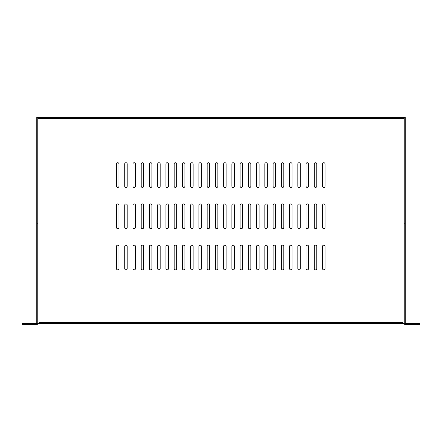 <?xml version="1.0" encoding="UTF-8"?>
<svg xmlns="http://www.w3.org/2000/svg" width="442" height="442" viewBox="0 0 442 442"><rect width="100%" height="100%" fill="white"/><g stroke="black" fill="none" stroke-linecap="round" stroke-linejoin="round"><path stroke-width="0.33" stroke-dasharray="2.21 1.66" d="M33.476 324.61L27.912 324.61L33.476 324.61L33.476 323.621L30.796 323.621L33.476 323.621L33.476 324.61M33.476 323.621L27.912 323.621L33.476 323.621M416.767 324.61L411.204 324.61L416.767 324.61L416.767 323.621L414.088 323.621L416.767 323.621L416.767 324.61M416.767 323.621L411.204 323.621L416.767 323.621M49.382 117.39L45.924 117.39L49.382 117.39L49.382 118.379L45.924 118.379L49.382 118.379M45.924 117.39L45.924 118.379M49.382 322.472L45.924 322.472L49.382 322.472L49.382 323.461L45.924 323.461L49.382 323.461M45.924 322.472L45.924 323.461M396.076 117.39L392.618 117.39L396.076 117.39L396.076 118.379L392.618 118.379L396.076 118.379M392.618 117.39L392.618 118.379M396.076 322.472L392.618 322.472L396.076 322.472L396.076 323.461L392.618 323.461L396.076 323.461M392.618 322.472L392.618 323.461M118.953 268.642A1.238 1.238 0 0 1 117.716 269.88A1.238 1.238 0 0 1 116.478 268.642L116.478 246.387A1.238 1.238 0 0 1 117.716 245.15A1.238 1.238 0 0 1 118.953 246.387L118.953 268.642M127.197 268.642A1.238 1.238 0 0 1 125.959 269.88A1.238 1.238 0 0 1 124.721 268.642L124.721 246.387A1.238 1.238 0 0 1 125.959 245.15A1.238 1.238 0 0 1 127.197 246.387L127.197 268.642M135.44 268.642A1.238 1.238 0 0 1 134.202 269.88A1.238 1.238 0 0 1 132.965 268.642L132.965 246.387A1.238 1.238 0 0 1 134.202 245.15A1.238 1.238 0 0 1 135.44 246.387L135.44 268.642M143.683 268.642A1.238 1.238 0 0 1 142.446 269.88A1.238 1.238 0 0 1 141.208 268.642L141.208 246.387A1.238 1.238 0 0 1 142.446 245.15A1.238 1.238 0 0 1 143.683 246.387L143.683 268.642M151.926 268.642A1.238 1.238 0 0 1 150.689 269.88A1.238 1.238 0 0 1 149.451 268.642L149.451 246.387A1.238 1.238 0 0 1 150.689 245.15A1.238 1.238 0 0 1 151.926 246.387L151.926 268.642M160.17 268.642A1.238 1.238 0 0 1 158.932 269.88A1.238 1.238 0 0 1 157.695 268.642L157.695 246.387A1.238 1.238 0 0 1 158.932 245.15A1.238 1.238 0 0 1 160.17 246.387L160.17 268.642M168.413 268.642A1.238 1.238 0 0 1 167.175 269.88A1.238 1.238 0 0 1 165.938 268.642L165.938 246.387A1.238 1.238 0 0 1 167.175 245.15A1.238 1.238 0 0 1 168.413 246.387L168.413 268.642M176.651 268.642A1.238 1.238 0 0 1 175.419 269.88A1.238 1.238 0 0 1 174.181 268.642L174.181 246.387A1.238 1.238 0 0 1 175.419 245.15A1.238 1.238 0 0 1 176.651 246.387L176.651 268.642M184.894 268.642A1.238 1.238 0 0 1 183.662 269.88A1.238 1.238 0 0 1 182.424 268.642L182.424 246.387A1.238 1.238 0 0 1 183.662 245.15A1.238 1.238 0 0 1 184.894 246.387L184.894 268.642M193.137 268.642A1.238 1.238 0 0 1 191.905 269.88A1.238 1.238 0 0 1 190.668 268.642L190.668 246.387A1.238 1.238 0 0 1 191.905 245.15A1.238 1.238 0 0 1 193.137 246.387L193.137 268.642M201.381 268.642A1.238 1.238 0 0 1 200.143 269.88A1.238 1.238 0 0 1 198.911 268.642L198.911 246.387A1.238 1.238 0 0 1 200.143 245.15A1.238 1.238 0 0 1 201.381 246.387L201.381 268.642M209.624 268.642A1.238 1.238 0 0 1 208.386 269.88A1.238 1.238 0 0 1 207.154 268.642L207.154 246.387A1.238 1.238 0 0 1 208.386 245.15A1.238 1.238 0 0 1 209.624 246.387L209.624 268.642M217.867 268.642A1.238 1.238 0 0 1 216.63 269.88A1.238 1.238 0 0 1 215.392 268.642L215.392 246.387A1.238 1.238 0 0 1 216.63 245.15A1.238 1.238 0 0 1 217.867 246.387L217.867 268.642M226.111 268.642A1.238 1.238 0 0 1 224.873 269.88A1.238 1.238 0 0 1 223.635 268.642L223.635 246.387A1.238 1.238 0 0 1 224.873 245.15A1.238 1.238 0 0 1 226.111 246.387L226.111 268.642M234.354 268.642A1.238 1.238 0 0 1 233.116 269.88A1.238 1.238 0 0 1 231.879 268.642L231.879 246.387A1.238 1.238 0 0 1 233.116 245.15A1.238 1.238 0 0 1 234.354 246.387L234.354 268.642M242.597 268.642A1.238 1.238 0 0 1 241.36 269.88A1.238 1.238 0 0 1 240.122 268.642L240.122 246.387A1.238 1.238 0 0 1 241.36 245.15A1.238 1.238 0 0 1 242.597 246.387L242.597 268.642M250.841 268.642A1.238 1.238 0 0 1 249.603 269.88A1.238 1.238 0 0 1 248.365 268.642L248.365 246.387A1.238 1.238 0 0 1 249.603 245.15A1.238 1.238 0 0 1 250.841 246.387L250.841 268.642M259.084 268.642A1.238 1.238 0 0 1 257.846 269.88A1.238 1.238 0 0 1 256.609 268.642L256.609 246.387A1.238 1.238 0 0 1 257.846 245.15A1.238 1.238 0 0 1 259.084 246.387L259.084 268.642M267.327 268.642A1.238 1.238 0 0 1 266.09 269.88A1.238 1.238 0 0 1 264.852 268.642L264.852 246.387A1.238 1.238 0 0 1 266.09 245.15A1.238 1.238 0 0 1 267.327 246.387L267.327 268.642M275.57 268.642A1.238 1.238 0 0 1 274.333 269.88A1.238 1.238 0 0 1 273.095 268.642L273.095 246.387A1.238 1.238 0 0 1 274.333 245.15A1.238 1.238 0 0 1 275.57 246.387L275.57 268.642M283.808 268.642A1.238 1.238 0 0 1 282.576 269.88A1.238 1.238 0 0 1 281.339 268.642L281.339 246.387A1.238 1.238 0 0 1 282.576 245.15A1.238 1.238 0 0 1 283.808 246.387L283.808 268.642M292.052 268.642A1.238 1.238 0 0 1 290.819 269.88A1.238 1.238 0 0 1 289.582 268.642L289.582 246.387A1.238 1.238 0 0 1 290.819 245.15A1.238 1.238 0 0 1 292.052 246.387L292.052 268.642M300.295 268.642A1.238 1.238 0 0 1 299.057 269.88A1.238 1.238 0 0 1 297.825 268.642L297.825 246.387A1.238 1.238 0 0 1 299.057 245.15A1.238 1.238 0 0 1 300.295 246.387L300.295 268.642M308.538 268.642A1.238 1.238 0 0 1 307.3 269.88A1.238 1.238 0 0 1 306.068 268.642L306.068 246.387A1.238 1.238 0 0 1 307.3 245.15A1.238 1.238 0 0 1 308.538 246.387L308.538 268.642M316.781 268.642A1.238 1.238 0 0 1 315.544 269.88A1.238 1.238 0 0 1 314.312 268.642L314.312 246.387A1.238 1.238 0 0 1 315.544 245.15A1.238 1.238 0 0 1 316.781 246.387L316.781 268.642M325.025 268.642A1.238 1.238 0 0 1 323.787 269.88A1.238 1.238 0 0 1 322.549 268.642L322.549 246.387A1.238 1.238 0 0 1 323.787 245.15A1.238 1.238 0 0 1 325.025 246.387L325.025 268.642M118.953 227.431A1.238 1.238 0 0 1 117.716 228.663A1.238 1.238 0 0 1 116.478 227.431L116.478 205.176A1.238 1.238 0 0 1 117.716 203.939A1.238 1.238 0 0 1 118.953 205.176L118.953 227.431M127.197 227.431A1.238 1.238 0 0 1 125.959 228.663A1.238 1.238 0 0 1 124.721 227.431L124.721 205.176A1.238 1.238 0 0 1 125.959 203.939A1.238 1.238 0 0 1 127.197 205.176L127.197 227.431M135.44 227.431A1.238 1.238 0 0 1 134.202 228.663A1.238 1.238 0 0 1 132.965 227.431L132.965 205.176A1.238 1.238 0 0 1 134.202 203.939A1.238 1.238 0 0 1 135.44 205.176L135.44 227.431M143.683 227.431A1.238 1.238 0 0 1 142.446 228.663A1.238 1.238 0 0 1 141.208 227.431L141.208 205.176A1.238 1.238 0 0 1 142.446 203.939A1.238 1.238 0 0 1 143.683 205.176L143.683 227.431M151.926 227.431A1.238 1.238 0 0 1 150.689 228.663A1.238 1.238 0 0 1 149.451 227.431L149.451 205.176A1.238 1.238 0 0 1 150.689 203.939A1.238 1.238 0 0 1 151.926 205.176L151.926 227.431M160.17 227.431A1.238 1.238 0 0 1 158.932 228.663A1.238 1.238 0 0 1 157.695 227.431L157.695 205.176A1.238 1.238 0 0 1 158.932 203.939A1.238 1.238 0 0 1 160.17 205.176L160.17 227.431M168.413 227.431A1.238 1.238 0 0 1 167.175 228.663A1.238 1.238 0 0 1 165.938 227.431L165.938 205.176A1.238 1.238 0 0 1 167.175 203.939A1.238 1.238 0 0 1 168.413 205.176L168.413 227.431M176.651 227.431A1.238 1.238 0 0 1 175.419 228.663A1.238 1.238 0 0 1 174.181 227.431L174.181 205.176A1.238 1.238 0 0 1 175.419 203.939A1.238 1.238 0 0 1 176.651 205.176L176.651 227.431M184.894 227.431A1.238 1.238 0 0 1 183.662 228.663A1.238 1.238 0 0 1 182.424 227.431L182.424 205.176A1.238 1.238 0 0 1 183.662 203.939A1.238 1.238 0 0 1 184.894 205.176L184.894 227.431M193.137 227.431A1.238 1.238 0 0 1 191.905 228.663A1.238 1.238 0 0 1 190.668 227.431L190.668 205.176A1.238 1.238 0 0 1 191.905 203.939A1.238 1.238 0 0 1 193.137 205.176L193.137 227.431M201.381 227.431A1.238 1.238 0 0 1 200.143 228.663A1.238 1.238 0 0 1 198.911 227.431L198.911 205.176A1.238 1.238 0 0 1 200.143 203.939A1.238 1.238 0 0 1 201.381 205.176L201.381 227.431M209.624 227.431A1.238 1.238 0 0 1 208.386 228.663A1.238 1.238 0 0 1 207.154 227.431L207.154 205.176A1.238 1.238 0 0 1 208.386 203.939A1.238 1.238 0 0 1 209.624 205.176L209.624 227.431M217.867 227.431A1.238 1.238 0 0 1 216.63 228.663A1.238 1.238 0 0 1 215.392 227.431L215.392 205.176A1.238 1.238 0 0 1 216.63 203.939A1.238 1.238 0 0 1 217.867 205.176L217.867 227.431M226.111 227.431A1.238 1.238 0 0 1 224.873 228.663A1.238 1.238 0 0 1 223.635 227.431L223.635 205.176A1.238 1.238 0 0 1 224.873 203.939A1.238 1.238 0 0 1 226.111 205.176L226.111 227.431M234.354 227.431A1.238 1.238 0 0 1 233.116 228.663A1.238 1.238 0 0 1 231.879 227.431L231.879 205.176A1.238 1.238 0 0 1 233.116 203.939A1.238 1.238 0 0 1 234.354 205.176L234.354 227.431M242.597 227.431A1.238 1.238 0 0 1 241.36 228.663A1.238 1.238 0 0 1 240.122 227.431L240.122 205.176A1.238 1.238 0 0 1 241.36 203.939A1.238 1.238 0 0 1 242.597 205.176L242.597 227.431M250.841 227.431A1.238 1.238 0 0 1 249.603 228.663A1.238 1.238 0 0 1 248.365 227.431L248.365 205.176A1.238 1.238 0 0 1 249.603 203.939A1.238 1.238 0 0 1 250.841 205.176L250.841 227.431M259.084 227.431A1.238 1.238 0 0 1 257.846 228.663A1.238 1.238 0 0 1 256.609 227.431L256.609 205.176A1.238 1.238 0 0 1 257.846 203.939A1.238 1.238 0 0 1 259.084 205.176L259.084 227.431M267.327 227.431A1.238 1.238 0 0 1 266.09 228.663A1.238 1.238 0 0 1 264.852 227.431L264.852 205.176A1.238 1.238 0 0 1 266.09 203.939A1.238 1.238 0 0 1 267.327 205.176L267.327 227.431M275.57 227.431A1.238 1.238 0 0 1 274.333 228.663A1.238 1.238 0 0 1 273.095 227.431L273.095 205.176A1.238 1.238 0 0 1 274.333 203.939A1.238 1.238 0 0 1 275.57 205.176L275.57 227.431M283.808 227.431A1.238 1.238 0 0 1 282.576 228.663A1.238 1.238 0 0 1 281.339 227.431L281.339 205.176A1.238 1.238 0 0 1 282.576 203.939A1.238 1.238 0 0 1 283.808 205.176L283.808 227.431M292.052 227.431A1.238 1.238 0 0 1 290.819 228.663A1.238 1.238 0 0 1 289.582 227.431L289.582 205.176A1.238 1.238 0 0 1 290.819 203.939A1.238 1.238 0 0 1 292.052 205.176L292.052 227.431M300.295 227.431A1.238 1.238 0 0 1 299.057 228.663A1.238 1.238 0 0 1 297.825 227.431L297.825 205.176A1.238 1.238 0 0 1 299.057 203.939A1.238 1.238 0 0 1 300.295 205.176L300.295 227.431M308.538 227.431A1.238 1.238 0 0 1 307.3 228.663A1.238 1.238 0 0 1 306.068 227.431L306.068 205.176A1.238 1.238 0 0 1 307.3 203.939A1.238 1.238 0 0 1 308.538 205.176L308.538 227.431M316.781 227.431A1.238 1.238 0 0 1 315.544 228.663A1.238 1.238 0 0 1 314.312 227.431L314.312 205.176A1.238 1.238 0 0 1 315.544 203.939A1.238 1.238 0 0 1 316.781 205.176L316.781 227.431M325.025 227.431A1.238 1.238 0 0 1 323.787 228.663A1.238 1.238 0 0 1 322.549 227.431L322.549 205.176A1.238 1.238 0 0 1 323.787 203.939A1.238 1.238 0 0 1 325.025 205.176L325.025 227.431M118.953 186.215A1.238 1.238 0 0 1 117.716 187.452A1.238 1.238 0 0 1 116.478 186.215L116.478 163.96A1.238 1.238 0 0 1 117.716 162.722A1.238 1.238 0 0 1 118.953 163.96L118.953 186.215M127.197 186.215A1.238 1.238 0 0 1 125.959 187.452A1.238 1.238 0 0 1 124.721 186.215L124.721 163.96A1.238 1.238 0 0 1 125.959 162.722A1.238 1.238 0 0 1 127.197 163.96L127.197 186.215M135.44 186.215A1.238 1.238 0 0 1 134.202 187.452A1.238 1.238 0 0 1 132.965 186.215L132.965 163.96A1.238 1.238 0 0 1 134.202 162.722A1.238 1.238 0 0 1 135.44 163.96L135.44 186.215M143.683 186.215A1.238 1.238 0 0 1 142.446 187.452A1.238 1.238 0 0 1 141.208 186.215L141.208 163.96A1.238 1.238 0 0 1 142.446 162.722A1.238 1.238 0 0 1 143.683 163.96L143.683 186.215M151.926 186.215A1.238 1.238 0 0 1 150.689 187.452A1.238 1.238 0 0 1 149.451 186.215L149.451 163.96A1.238 1.238 0 0 1 150.689 162.722A1.238 1.238 0 0 1 151.926 163.96L151.926 186.215M160.17 186.215A1.238 1.238 0 0 1 158.932 187.452A1.238 1.238 0 0 1 157.695 186.215L157.695 163.96A1.238 1.238 0 0 1 158.932 162.722A1.238 1.238 0 0 1 160.17 163.96L160.17 186.215M168.413 186.215A1.238 1.238 0 0 1 167.175 187.452A1.238 1.238 0 0 1 165.938 186.215L165.938 163.96A1.238 1.238 0 0 1 167.175 162.722A1.238 1.238 0 0 1 168.413 163.96L168.413 186.215M176.651 186.215A1.238 1.238 0 0 1 175.419 187.452A1.238 1.238 0 0 1 174.181 186.215L174.181 163.96A1.238 1.238 0 0 1 175.419 162.722A1.238 1.238 0 0 1 176.651 163.96L176.651 186.215M184.894 186.215A1.238 1.238 0 0 1 183.662 187.452A1.238 1.238 0 0 1 182.424 186.215L182.424 163.96A1.238 1.238 0 0 1 183.662 162.722A1.238 1.238 0 0 1 184.894 163.96L184.894 186.215M193.137 186.215A1.238 1.238 0 0 1 191.905 187.452A1.238 1.238 0 0 1 190.668 186.215L190.668 163.96A1.238 1.238 0 0 1 191.905 162.722A1.238 1.238 0 0 1 193.137 163.96L193.137 186.215M201.381 186.215A1.238 1.238 0 0 1 200.143 187.452A1.238 1.238 0 0 1 198.911 186.215L198.911 163.96A1.238 1.238 0 0 1 200.143 162.722A1.238 1.238 0 0 1 201.381 163.96L201.381 186.215M209.624 186.215A1.238 1.238 0 0 1 208.386 187.452A1.238 1.238 0 0 1 207.154 186.215L207.154 163.96A1.238 1.238 0 0 1 208.386 162.722A1.238 1.238 0 0 1 209.624 163.96L209.624 186.215M217.867 186.215A1.238 1.238 0 0 1 216.63 187.452A1.238 1.238 0 0 1 215.392 186.215L215.392 163.96A1.238 1.238 0 0 1 216.63 162.722A1.238 1.238 0 0 1 217.867 163.96L217.867 186.215M226.111 186.215A1.238 1.238 0 0 1 224.873 187.452A1.238 1.238 0 0 1 223.635 186.215L223.635 163.96A1.238 1.238 0 0 1 224.873 162.722A1.238 1.238 0 0 1 226.111 163.96L226.111 186.215M234.354 186.215A1.238 1.238 0 0 1 233.116 187.452A1.238 1.238 0 0 1 231.879 186.215L231.879 163.96A1.238 1.238 0 0 1 233.116 162.722A1.238 1.238 0 0 1 234.354 163.96L234.354 186.215M242.597 186.215A1.238 1.238 0 0 1 241.36 187.452A1.238 1.238 0 0 1 240.122 186.215L240.122 163.96A1.238 1.238 0 0 1 241.36 162.722A1.238 1.238 0 0 1 242.597 163.96L242.597 186.215M250.841 186.215A1.238 1.238 0 0 1 249.603 187.452A1.238 1.238 0 0 1 248.365 186.215L248.365 163.96A1.238 1.238 0 0 1 249.603 162.722A1.238 1.238 0 0 1 250.841 163.96L250.841 186.215M259.084 186.215A1.238 1.238 0 0 1 257.846 187.452A1.238 1.238 0 0 1 256.609 186.215L256.609 163.96A1.238 1.238 0 0 1 257.846 162.722A1.238 1.238 0 0 1 259.084 163.96L259.084 186.215M267.327 186.215A1.238 1.238 0 0 1 266.09 187.452A1.238 1.238 0 0 1 264.852 186.215L264.852 163.96A1.238 1.238 0 0 1 266.09 162.722A1.238 1.238 0 0 1 267.327 163.96L267.327 186.215M275.57 186.215A1.238 1.238 0 0 1 274.333 187.452A1.238 1.238 0 0 1 273.095 186.215L273.095 163.96A1.238 1.238 0 0 1 274.333 162.722A1.238 1.238 0 0 1 275.57 163.96L275.57 186.215M283.808 186.215A1.238 1.238 0 0 1 282.576 187.452A1.238 1.238 0 0 1 281.339 186.215L281.339 163.96A1.238 1.238 0 0 1 282.576 162.722A1.238 1.238 0 0 1 283.808 163.96L283.808 186.215M292.052 186.215A1.238 1.238 0 0 1 290.819 187.452A1.238 1.238 0 0 1 289.582 186.215L289.582 163.96A1.238 1.238 0 0 1 290.819 162.722A1.238 1.238 0 0 1 292.052 163.96L292.052 186.215M300.295 186.215A1.238 1.238 0 0 1 299.057 187.452A1.238 1.238 0 0 1 297.825 186.215L297.825 163.96A1.238 1.238 0 0 1 299.057 162.722A1.238 1.238 0 0 1 300.295 163.96L300.295 186.215M308.538 186.215A1.238 1.238 0 0 1 307.3 187.452A1.238 1.238 0 0 1 306.068 186.215L306.068 163.96A1.238 1.238 0 0 1 307.3 162.722A1.238 1.238 0 0 1 308.538 163.96L308.538 186.215M316.781 186.215A1.238 1.238 0 0 1 315.544 187.452A1.238 1.238 0 0 1 314.312 186.215L314.312 163.96A1.238 1.238 0 0 1 315.544 162.722A1.238 1.238 0 0 1 316.781 163.96L316.781 186.215M325.025 186.215A1.238 1.238 0 0 1 323.787 187.452A1.238 1.238 0 0 1 322.549 186.215L322.549 163.96A1.238 1.238 0 0 1 323.787 162.722A1.238 1.238 0 0 1 325.025 163.96L325.025 186.215M417.425 324.61L419.9 324.61L419.9 323.621L417.425 323.621L417.425 324.61L405.391 324.61A1.155 1.155 0 0 1 404.237 323.461L417.425 323.621M22.1 324.61L36.609 324.61A1.155 1.155 0 0 0 37.763 323.461L22.1 323.621L22.1 324.61M27.912 323.621L30.796 323.621L25.233 323.621L27.912 323.621L27.912 324.61L25.233 324.61L30.796 324.61L25.233 324.61L27.912 324.61L27.912 323.621M404.076 118.379L37.924 118.379L37.924 117.39L404.076 117.39L404.076 323.461L405.226 323.461L405.226 117.39L404.076 117.39L404.076 118.379M404.076 323.461L402.59 323.461L402.59 322.306L39.41 322.306L39.41 323.461L39.41 322.472L402.59 322.472L402.59 323.461L36.774 323.461L36.774 117.39L37.924 117.39L37.924 118.539L37.924 117.39L37.924 118.539L404.076 118.539M402.59 323.445L402.59 322.306L402.59 323.445M39.41 322.306L39.41 323.461L39.41 322.306M36.774 117.39L37.763 117.39L37.763 323.461M404.237 323.461L404.237 117.39L405.226 117.39M411.204 323.621L414.088 323.621L408.524 323.621L411.204 323.621L411.204 324.61L408.524 324.61L414.088 324.61L408.524 324.61L411.204 324.61L411.204 323.621M30.796 323.621L30.796 324.61L30.796 323.621M414.088 323.621L414.088 324.61L414.088 323.621M24.575 324.61L24.575 323.621M37.924 323.461L37.924 118.539M408.524 323.621L408.524 324.61L408.524 323.621M25.233 323.621L25.233 324.61L25.233 323.621"/><path stroke-width="0.66" d="M117.716 269.88A1.238 1.238 0 0 0 118.953 268.642L118.953 246.387A1.238 1.238 0 0 0 117.716 245.15A1.238 1.238 0 0 0 116.478 246.387L116.478 268.642A1.238 1.238 0 0 0 117.716 269.88M125.959 269.88A1.238 1.238 0 0 0 127.197 268.642L127.197 246.387A1.238 1.238 0 0 0 125.959 245.15A1.238 1.238 0 0 0 124.721 246.387L124.721 268.642A1.238 1.238 0 0 0 125.959 269.88M134.202 269.88A1.238 1.238 0 0 0 135.44 268.642L135.44 246.387A1.238 1.238 0 0 0 134.202 245.15A1.238 1.238 0 0 0 132.965 246.387L132.965 268.642A1.238 1.238 0 0 0 134.202 269.88M142.446 269.88A1.238 1.238 0 0 0 143.683 268.642L143.683 246.387A1.238 1.238 0 0 0 142.446 245.15A1.238 1.238 0 0 0 141.208 246.387L141.208 268.642A1.238 1.238 0 0 0 142.446 269.88M150.689 269.88A1.238 1.238 0 0 0 151.926 268.642L151.926 246.387A1.238 1.238 0 0 0 150.689 245.15A1.238 1.238 0 0 0 149.451 246.387L149.451 268.642A1.238 1.238 0 0 0 150.689 269.88M158.932 269.88A1.238 1.238 0 0 0 160.17 268.642L160.17 246.387A1.238 1.238 0 0 0 158.932 245.15A1.238 1.238 0 0 0 157.695 246.387L157.695 268.642A1.238 1.238 0 0 0 158.932 269.88M167.175 269.88A1.238 1.238 0 0 0 168.413 268.642L168.413 246.387A1.238 1.238 0 0 0 167.175 245.15A1.238 1.238 0 0 0 165.938 246.387L165.938 268.642A1.238 1.238 0 0 0 167.175 269.88M175.419 269.88A1.238 1.238 0 0 0 176.651 268.642L176.651 246.387A1.238 1.238 0 0 0 175.419 245.15A1.238 1.238 0 0 0 174.181 246.387L174.181 268.642A1.238 1.238 0 0 0 175.419 269.88M183.662 269.88A1.238 1.238 0 0 0 184.894 268.642L184.894 246.387A1.238 1.238 0 0 0 183.662 245.15A1.238 1.238 0 0 0 182.424 246.387L182.424 268.642A1.238 1.238 0 0 0 183.662 269.88M191.905 269.88A1.238 1.238 0 0 0 193.137 268.642L193.137 246.387A1.238 1.238 0 0 0 191.905 245.15A1.238 1.238 0 0 0 190.668 246.387L190.668 268.642A1.238 1.238 0 0 0 191.905 269.88M200.143 269.88A1.238 1.238 0 0 0 201.381 268.642L201.381 246.387A1.238 1.238 0 0 0 200.143 245.15A1.238 1.238 0 0 0 198.911 246.387L198.911 268.642A1.238 1.238 0 0 0 200.143 269.88M208.386 269.88A1.238 1.238 0 0 0 209.624 268.642L209.624 246.387A1.238 1.238 0 0 0 208.386 245.15A1.238 1.238 0 0 0 207.154 246.387L207.154 268.642A1.238 1.238 0 0 0 208.386 269.88M216.63 269.88A1.238 1.238 0 0 0 217.867 268.642L217.867 246.387A1.238 1.238 0 0 0 216.63 245.15A1.238 1.238 0 0 0 215.392 246.387L215.392 268.642A1.238 1.238 0 0 0 216.63 269.88M224.873 269.88A1.238 1.238 0 0 0 226.111 268.642L226.111 246.387A1.238 1.238 0 0 0 224.873 245.15A1.238 1.238 0 0 0 223.635 246.387L223.635 268.642A1.238 1.238 0 0 0 224.873 269.88M233.116 269.88A1.238 1.238 0 0 0 234.354 268.642L234.354 246.387A1.238 1.238 0 0 0 233.116 245.15A1.238 1.238 0 0 0 231.879 246.387L231.879 268.642A1.238 1.238 0 0 0 233.116 269.88M241.36 269.88A1.238 1.238 0 0 0 242.597 268.642L242.597 246.387A1.238 1.238 0 0 0 241.36 245.15A1.238 1.238 0 0 0 240.122 246.387L240.122 268.642A1.238 1.238 0 0 0 241.36 269.88M249.603 269.88A1.238 1.238 0 0 0 250.841 268.642L250.841 246.387A1.238 1.238 0 0 0 249.603 245.15A1.238 1.238 0 0 0 248.365 246.387L248.365 268.642A1.238 1.238 0 0 0 249.603 269.88M257.846 269.88A1.238 1.238 0 0 0 259.084 268.642L259.084 246.387A1.238 1.238 0 0 0 257.846 245.15A1.238 1.238 0 0 0 256.609 246.387L256.609 268.642A1.238 1.238 0 0 0 257.846 269.88M266.09 269.88A1.238 1.238 0 0 0 267.327 268.642L267.327 246.387A1.238 1.238 0 0 0 266.09 245.15A1.238 1.238 0 0 0 264.852 246.387L264.852 268.642A1.238 1.238 0 0 0 266.09 269.88M274.333 269.88A1.238 1.238 0 0 0 275.57 268.642L275.57 246.387A1.238 1.238 0 0 0 274.333 245.15A1.238 1.238 0 0 0 273.095 246.387L273.095 268.642A1.238 1.238 0 0 0 274.333 269.88M282.576 269.88A1.238 1.238 0 0 0 283.808 268.642L283.808 246.387A1.238 1.238 0 0 0 282.576 245.15A1.238 1.238 0 0 0 281.339 246.387L281.339 268.642A1.238 1.238 0 0 0 282.576 269.88M290.819 269.88A1.238 1.238 0 0 0 292.052 268.642L292.052 246.387A1.238 1.238 0 0 0 290.819 245.15A1.238 1.238 0 0 0 289.582 246.387L289.582 268.642A1.238 1.238 0 0 0 290.819 269.88M299.057 269.88A1.238 1.238 0 0 0 300.295 268.642L300.295 246.387A1.238 1.238 0 0 0 299.057 245.15A1.238 1.238 0 0 0 297.825 246.387L297.825 268.642A1.238 1.238 0 0 0 299.057 269.88M307.3 269.88A1.238 1.238 0 0 0 308.538 268.642L308.538 246.387A1.238 1.238 0 0 0 307.3 245.15A1.238 1.238 0 0 0 306.068 246.387L306.068 268.642A1.238 1.238 0 0 0 307.3 269.88M315.544 269.88A1.238 1.238 0 0 0 316.781 268.642L316.781 246.387A1.238 1.238 0 0 0 315.544 245.15A1.238 1.238 0 0 0 314.312 246.387L314.312 268.642A1.238 1.238 0 0 0 315.544 269.88M323.787 269.88A1.238 1.238 0 0 0 325.025 268.642L325.025 246.387A1.238 1.238 0 0 0 323.787 245.15A1.238 1.238 0 0 0 322.549 246.387L322.549 268.642A1.238 1.238 0 0 0 323.787 269.88M117.716 228.663A1.238 1.238 0 0 0 118.953 227.431L118.953 205.176A1.238 1.238 0 0 0 117.716 203.939A1.238 1.238 0 0 0 116.478 205.176L116.478 227.431A1.238 1.238 0 0 0 117.716 228.663M125.959 228.663A1.238 1.238 0 0 0 127.197 227.431L127.197 205.176A1.238 1.238 0 0 0 125.959 203.939A1.238 1.238 0 0 0 124.721 205.176L124.721 227.431A1.238 1.238 0 0 0 125.959 228.663M134.202 228.663A1.238 1.238 0 0 0 135.44 227.431L135.44 205.176A1.238 1.238 0 0 0 134.202 203.939A1.238 1.238 0 0 0 132.965 205.176L132.965 227.431A1.238 1.238 0 0 0 134.202 228.663M142.446 228.663A1.238 1.238 0 0 0 143.683 227.431L143.683 205.176A1.238 1.238 0 0 0 142.446 203.939A1.238 1.238 0 0 0 141.208 205.176L141.208 227.431A1.238 1.238 0 0 0 142.446 228.663M150.689 228.663A1.238 1.238 0 0 0 151.926 227.431L151.926 205.176A1.238 1.238 0 0 0 150.689 203.939A1.238 1.238 0 0 0 149.451 205.176L149.451 227.431A1.238 1.238 0 0 0 150.689 228.663M158.932 228.663A1.238 1.238 0 0 0 160.17 227.431L160.17 205.176A1.238 1.238 0 0 0 158.932 203.939A1.238 1.238 0 0 0 157.695 205.176L157.695 227.431A1.238 1.238 0 0 0 158.932 228.663M167.175 228.663A1.238 1.238 0 0 0 168.413 227.431L168.413 205.176A1.238 1.238 0 0 0 167.175 203.939A1.238 1.238 0 0 0 165.938 205.176L165.938 227.431A1.238 1.238 0 0 0 167.175 228.663M175.419 228.663A1.238 1.238 0 0 0 176.651 227.431L176.651 205.176A1.238 1.238 0 0 0 175.419 203.939A1.238 1.238 0 0 0 174.181 205.176L174.181 227.431A1.238 1.238 0 0 0 175.419 228.663M183.662 228.663A1.238 1.238 0 0 0 184.894 227.431L184.894 205.176A1.238 1.238 0 0 0 183.662 203.939A1.238 1.238 0 0 0 182.424 205.176L182.424 227.431A1.238 1.238 0 0 0 183.662 228.663M191.905 228.663A1.238 1.238 0 0 0 193.137 227.431L193.137 205.176A1.238 1.238 0 0 0 191.905 203.939A1.238 1.238 0 0 0 190.668 205.176L190.668 227.431A1.238 1.238 0 0 0 191.905 228.663M200.143 228.663A1.238 1.238 0 0 0 201.381 227.431L201.381 205.176A1.238 1.238 0 0 0 200.143 203.939A1.238 1.238 0 0 0 198.911 205.176L198.911 227.431A1.238 1.238 0 0 0 200.143 228.663M208.386 228.663A1.238 1.238 0 0 0 209.624 227.431L209.624 205.176A1.238 1.238 0 0 0 208.386 203.939A1.238 1.238 0 0 0 207.154 205.176L207.154 227.431A1.238 1.238 0 0 0 208.386 228.663M216.63 228.663A1.238 1.238 0 0 0 217.867 227.431L217.867 205.176A1.238 1.238 0 0 0 216.63 203.939A1.238 1.238 0 0 0 215.392 205.176L215.392 227.431A1.238 1.238 0 0 0 216.63 228.663M224.873 228.663A1.238 1.238 0 0 0 226.111 227.431L226.111 205.176A1.238 1.238 0 0 0 224.873 203.939A1.238 1.238 0 0 0 223.635 205.176L223.635 227.431A1.238 1.238 0 0 0 224.873 228.663M233.116 228.663A1.238 1.238 0 0 0 234.354 227.431L234.354 205.176A1.238 1.238 0 0 0 233.116 203.939A1.238 1.238 0 0 0 231.879 205.176L231.879 227.431A1.238 1.238 0 0 0 233.116 228.663M241.36 228.663A1.238 1.238 0 0 0 242.597 227.431L242.597 205.176A1.238 1.238 0 0 0 241.36 203.939A1.238 1.238 0 0 0 240.122 205.176L240.122 227.431A1.238 1.238 0 0 0 241.36 228.663M249.603 228.663A1.238 1.238 0 0 0 250.841 227.431L250.841 205.176A1.238 1.238 0 0 0 249.603 203.939A1.238 1.238 0 0 0 248.365 205.176L248.365 227.431A1.238 1.238 0 0 0 249.603 228.663M257.846 228.663A1.238 1.238 0 0 0 259.084 227.431L259.084 205.176A1.238 1.238 0 0 0 257.846 203.939A1.238 1.238 0 0 0 256.609 205.176L256.609 227.431A1.238 1.238 0 0 0 257.846 228.663M266.09 228.663A1.238 1.238 0 0 0 267.327 227.431L267.327 205.176A1.238 1.238 0 0 0 266.09 203.939A1.238 1.238 0 0 0 264.852 205.176L264.852 227.431A1.238 1.238 0 0 0 266.09 228.663M274.333 228.663A1.238 1.238 0 0 0 275.57 227.431L275.57 205.176A1.238 1.238 0 0 0 274.333 203.939A1.238 1.238 0 0 0 273.095 205.176L273.095 227.431A1.238 1.238 0 0 0 274.333 228.663M282.576 228.663A1.238 1.238 0 0 0 283.808 227.431L283.808 205.176A1.238 1.238 0 0 0 282.576 203.939A1.238 1.238 0 0 0 281.339 205.176L281.339 227.431A1.238 1.238 0 0 0 282.576 228.663M290.819 228.663A1.238 1.238 0 0 0 292.052 227.431L292.052 205.176A1.238 1.238 0 0 0 290.819 203.939A1.238 1.238 0 0 0 289.582 205.176L289.582 227.431A1.238 1.238 0 0 0 290.819 228.663M299.057 228.663A1.238 1.238 0 0 0 300.295 227.431L300.295 205.176A1.238 1.238 0 0 0 299.057 203.939A1.238 1.238 0 0 0 297.825 205.176L297.825 227.431A1.238 1.238 0 0 0 299.057 228.663M307.3 228.663A1.238 1.238 0 0 0 308.538 227.431L308.538 205.176A1.238 1.238 0 0 0 307.3 203.939A1.238 1.238 0 0 0 306.068 205.176L306.068 227.431A1.238 1.238 0 0 0 307.3 228.663M315.544 228.663A1.238 1.238 0 0 0 316.781 227.431L316.781 205.176A1.238 1.238 0 0 0 315.544 203.939A1.238 1.238 0 0 0 314.312 205.176L314.312 227.431A1.238 1.238 0 0 0 315.544 228.663M323.787 228.663A1.238 1.238 0 0 0 325.025 227.431L325.025 205.176A1.238 1.238 0 0 0 323.787 203.939A1.238 1.238 0 0 0 322.549 205.176L322.549 227.431A1.238 1.238 0 0 0 323.787 228.663M117.716 187.452A1.238 1.238 0 0 0 118.953 186.215L118.953 163.96A1.238 1.238 0 0 0 117.716 162.722A1.238 1.238 0 0 0 116.478 163.96L116.478 186.215A1.238 1.238 0 0 0 117.716 187.452M125.959 187.452A1.238 1.238 0 0 0 127.197 186.215L127.197 163.96A1.238 1.238 0 0 0 125.959 162.722A1.238 1.238 0 0 0 124.721 163.96L124.721 186.215A1.238 1.238 0 0 0 125.959 187.452M134.202 187.452A1.238 1.238 0 0 0 135.44 186.215L135.44 163.96A1.238 1.238 0 0 0 134.202 162.722A1.238 1.238 0 0 0 132.965 163.96L132.965 186.215A1.238 1.238 0 0 0 134.202 187.452M142.446 187.452A1.238 1.238 0 0 0 143.683 186.215L143.683 163.96A1.238 1.238 0 0 0 142.446 162.722A1.238 1.238 0 0 0 141.208 163.96L141.208 186.215A1.238 1.238 0 0 0 142.446 187.452M150.689 187.452A1.238 1.238 0 0 0 151.926 186.215L151.926 163.96A1.238 1.238 0 0 0 150.689 162.722A1.238 1.238 0 0 0 149.451 163.96L149.451 186.215A1.238 1.238 0 0 0 150.689 187.452M158.932 187.452A1.238 1.238 0 0 0 160.17 186.215L160.17 163.96A1.238 1.238 0 0 0 158.932 162.722A1.238 1.238 0 0 0 157.695 163.96L157.695 186.215A1.238 1.238 0 0 0 158.932 187.452M167.175 187.452A1.238 1.238 0 0 0 168.413 186.215L168.413 163.96A1.238 1.238 0 0 0 167.175 162.722A1.238 1.238 0 0 0 165.938 163.96L165.938 186.215A1.238 1.238 0 0 0 167.175 187.452M175.419 187.452A1.238 1.238 0 0 0 176.651 186.215L176.651 163.96A1.238 1.238 0 0 0 175.419 162.722A1.238 1.238 0 0 0 174.181 163.96L174.181 186.215A1.238 1.238 0 0 0 175.419 187.452M183.662 187.452A1.238 1.238 0 0 0 184.894 186.215L184.894 163.96A1.238 1.238 0 0 0 183.662 162.722A1.238 1.238 0 0 0 182.424 163.96L182.424 186.215A1.238 1.238 0 0 0 183.662 187.452M191.905 187.452A1.238 1.238 0 0 0 193.137 186.215L193.137 163.96A1.238 1.238 0 0 0 191.905 162.722A1.238 1.238 0 0 0 190.668 163.96L190.668 186.215A1.238 1.238 0 0 0 191.905 187.452M200.143 187.452A1.238 1.238 0 0 0 201.381 186.215L201.381 163.96A1.238 1.238 0 0 0 200.143 162.722A1.238 1.238 0 0 0 198.911 163.96L198.911 186.215A1.238 1.238 0 0 0 200.143 187.452M208.386 187.452A1.238 1.238 0 0 0 209.624 186.215L209.624 163.96A1.238 1.238 0 0 0 208.386 162.722A1.238 1.238 0 0 0 207.154 163.96L207.154 186.215A1.238 1.238 0 0 0 208.386 187.452M216.63 187.452A1.238 1.238 0 0 0 217.867 186.215L217.867 163.96A1.238 1.238 0 0 0 216.63 162.722A1.238 1.238 0 0 0 215.392 163.96L215.392 186.215A1.238 1.238 0 0 0 216.63 187.452M224.873 187.452A1.238 1.238 0 0 0 226.111 186.215L226.111 163.96A1.238 1.238 0 0 0 224.873 162.722A1.238 1.238 0 0 0 223.635 163.96L223.635 186.215A1.238 1.238 0 0 0 224.873 187.452M233.116 187.452A1.238 1.238 0 0 0 234.354 186.215L234.354 163.96A1.238 1.238 0 0 0 233.116 162.722A1.238 1.238 0 0 0 231.879 163.96L231.879 186.215A1.238 1.238 0 0 0 233.116 187.452M241.36 187.452A1.238 1.238 0 0 0 242.597 186.215L242.597 163.96A1.238 1.238 0 0 0 241.36 162.722A1.238 1.238 0 0 0 240.122 163.96L240.122 186.215A1.238 1.238 0 0 0 241.36 187.452M249.603 187.452A1.238 1.238 0 0 0 250.841 186.215L250.841 163.96A1.238 1.238 0 0 0 249.603 162.722A1.238 1.238 0 0 0 248.365 163.96L248.365 186.215A1.238 1.238 0 0 0 249.603 187.452M257.846 187.452A1.238 1.238 0 0 0 259.084 186.215L259.084 163.96A1.238 1.238 0 0 0 257.846 162.722A1.238 1.238 0 0 0 256.609 163.96L256.609 186.215A1.238 1.238 0 0 0 257.846 187.452M266.09 187.452A1.238 1.238 0 0 0 267.327 186.215L267.327 163.96A1.238 1.238 0 0 0 266.09 162.722A1.238 1.238 0 0 0 264.852 163.96L264.852 186.215A1.238 1.238 0 0 0 266.09 187.452M274.333 187.452A1.238 1.238 0 0 0 275.57 186.215L275.57 163.96A1.238 1.238 0 0 0 274.333 162.722A1.238 1.238 0 0 0 273.095 163.96L273.095 186.215A1.238 1.238 0 0 0 274.333 187.452M282.576 187.452A1.238 1.238 0 0 0 283.808 186.215L283.808 163.96A1.238 1.238 0 0 0 282.576 162.722A1.238 1.238 0 0 0 281.339 163.96L281.339 186.215A1.238 1.238 0 0 0 282.576 187.452M290.819 187.452A1.238 1.238 0 0 0 292.052 186.215L292.052 163.96A1.238 1.238 0 0 0 290.819 162.722A1.238 1.238 0 0 0 289.582 163.96L289.582 186.215A1.238 1.238 0 0 0 290.819 187.452M299.057 187.452A1.238 1.238 0 0 0 300.295 186.215L300.295 163.96A1.238 1.238 0 0 0 299.057 162.722A1.238 1.238 0 0 0 297.825 163.96L297.825 186.215A1.238 1.238 0 0 0 299.057 187.452M307.3 187.452A1.238 1.238 0 0 0 308.538 186.215L308.538 163.96A1.238 1.238 0 0 0 307.3 162.722A1.238 1.238 0 0 0 306.068 163.96L306.068 186.215A1.238 1.238 0 0 0 307.3 187.452M315.544 187.452A1.238 1.238 0 0 0 316.781 186.215L316.781 163.96A1.238 1.238 0 0 0 315.544 162.722A1.238 1.238 0 0 0 314.312 163.96L314.312 186.215A1.238 1.238 0 0 0 315.544 187.452M323.787 187.452A1.238 1.238 0 0 0 325.025 186.215L325.025 163.96A1.238 1.238 0 0 0 323.787 162.722A1.238 1.238 0 0 0 322.549 163.96L322.549 186.215A1.238 1.238 0 0 0 323.787 187.452M41.885 323.461L39.41 323.461L39.41 322.472L41.885 322.472L41.885 323.461L400.115 323.461L400.115 322.472L402.59 322.472L402.59 323.461L400.115 323.461M417.425 324.61L417.425 323.621L419.9 323.621L419.9 324.61L405.391 324.61A1.155 1.155 0 0 1 404.237 323.461L402.59 323.461M24.575 324.61L22.1 324.61L22.1 323.621L24.575 323.621L24.575 324.61L36.609 324.61A1.155 1.155 0 0 0 37.763 323.461L39.41 323.461M405.226 223.227L405.226 117.39L404.237 117.39L404.237 223.227L405.226 223.227L405.226 323.461L417.425 323.621M36.774 117.39L37.763 117.39L37.763 223.227L36.774 223.227L36.774 117.39M36.774 223.227L36.774 323.461L24.575 323.621M37.924 118.379L404.076 118.379L404.076 117.39L37.924 117.39L37.924 118.539L404.076 118.379M400.115 322.472L41.885 322.472M402.59 322.472L39.41 322.472M37.763 323.461L37.763 223.227M404.237 223.227L404.237 323.461M37.924 323.461L37.924 118.539M404.076 118.539L404.076 323.461"/></g></svg>

